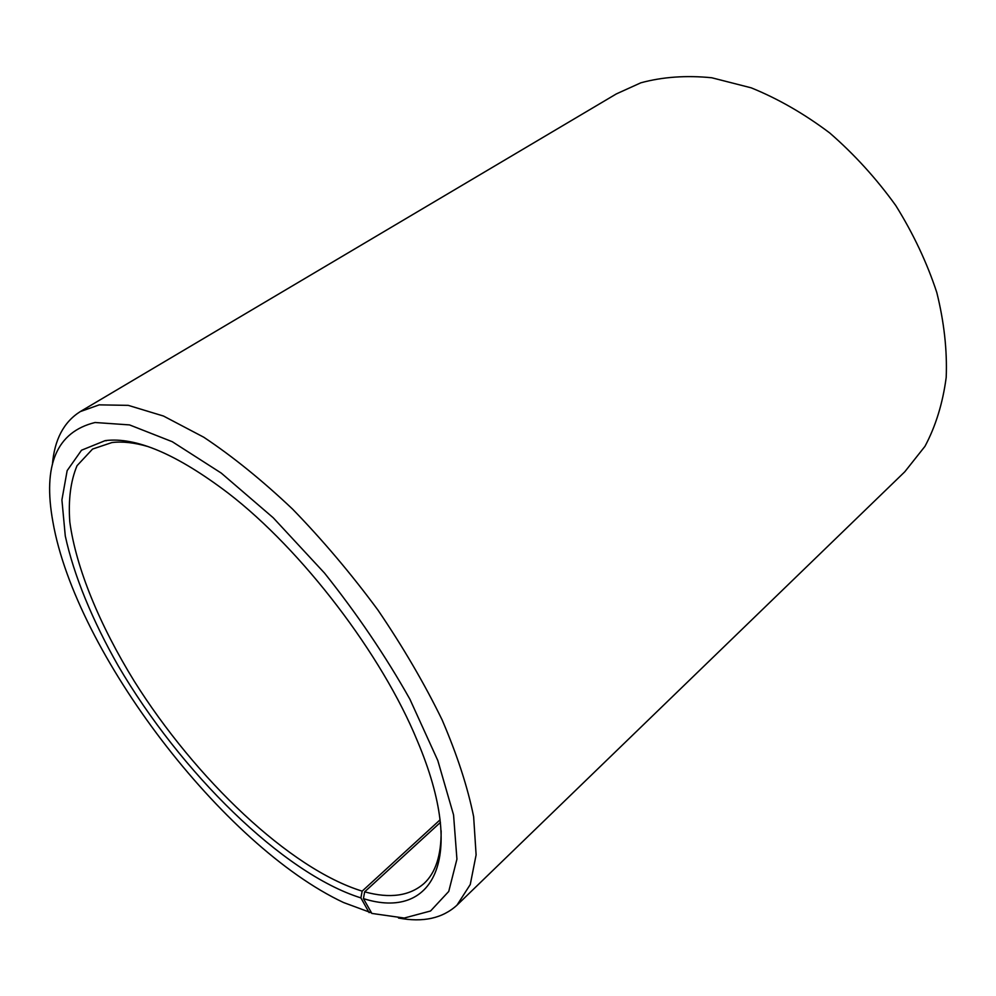 <?xml version="1.0" encoding="UTF-8"?>
<svg xmlns="http://www.w3.org/2000/svg" width="996" height="996" viewBox="0 0 996 996"><rect width="100%" height="100%" fill="white"/><g stroke="black" fill="none" stroke-linecap="round" stroke-linejoin="round"><path stroke-width="1.49" d="M440.12 819.795L362.171 891.134C289.786 868.96 195.627 778.922 134.273 681.227C99.799 625.251 76.107 568.367 69.807 521.941C68.214 499.793 70.616 481.043 77.041 465.692L92.566 449.059L111.863 442.573C122.197 441.265 134.174 442.573 147.806 446.507M441.153 830.788C441.303 855.178 435.638 872.72 424.134 883.402C409.767 895.989 389.946 898.803 364.661 891.831L363.428 898.616L371.857 913.432L404.252 918.038L430.558 910.991L448.748 891.432L456.927 859.15L453.554 814.877L437.804 760.521L409.891 699.204C385.651 656.115 357.19 614.071 324.522 573.086L273.215 517.758L221.237 473.075L172.308 441.726L129.53 424.906L95.056 422.503C56.66 431.94 42.591 465.008 52.875 521.717C75.671 652.704 223.229 846.015 343.57 902.538L371.545 912.884M440.431 822.397L364.661 891.831M52.402 464.659C54.407 439.771 63.682 422.092 80.228 411.622L616.35 93.91L640.851 82.805C662.626 76.904 686.269 75.223 711.754 77.763L751.171 87.822C778.038 98.716 804.233 113.768 829.743 132.978C854.307 154.318 876.318 178.521 895.79 205.562C913.32 233.711 926.977 262.67 936.775 292.438C944.133 322.032 947.271 350.355 946.2 377.397C942.789 403.181 935.717 426.151 924.985 446.308L904.791 471.78L456.99 905.165C442.523 918.374 423.026 922.657 398.487 918.026M80.228 411.622L99.202 404.862L128.26 405.36L163.481 416.042L203.757 437.219C232.628 456.417 262.234 480.383 292.587 509.118C322.704 540.131 351.14 573.771 377.907 610.025C403.019 646.977 424.421 683.592 442.112 719.871C457.239 755.093 467.747 787.375 473.635 816.695L476.113 854.867L470.261 884.523L456.99 905.165M362.171 891.134L360.888 897.894C282.627 873.355 180.239 771.776 118.238 665.851C92.379 620.371 73.878 575.613 65.275 535.948L61.914 499.892L67.155 470.622L81.523 450.217L105.19 440.618C135.929 436.734 176.964 454.263 228.283 493.207C302.186 550.053 381.966 654.571 417.324 740.837C468.008 860.693 432.052 920.379 363.428 898.616M360.888 897.894L369.118 912.61M105.974 440.842L106.622 440.456"/></g></svg>

